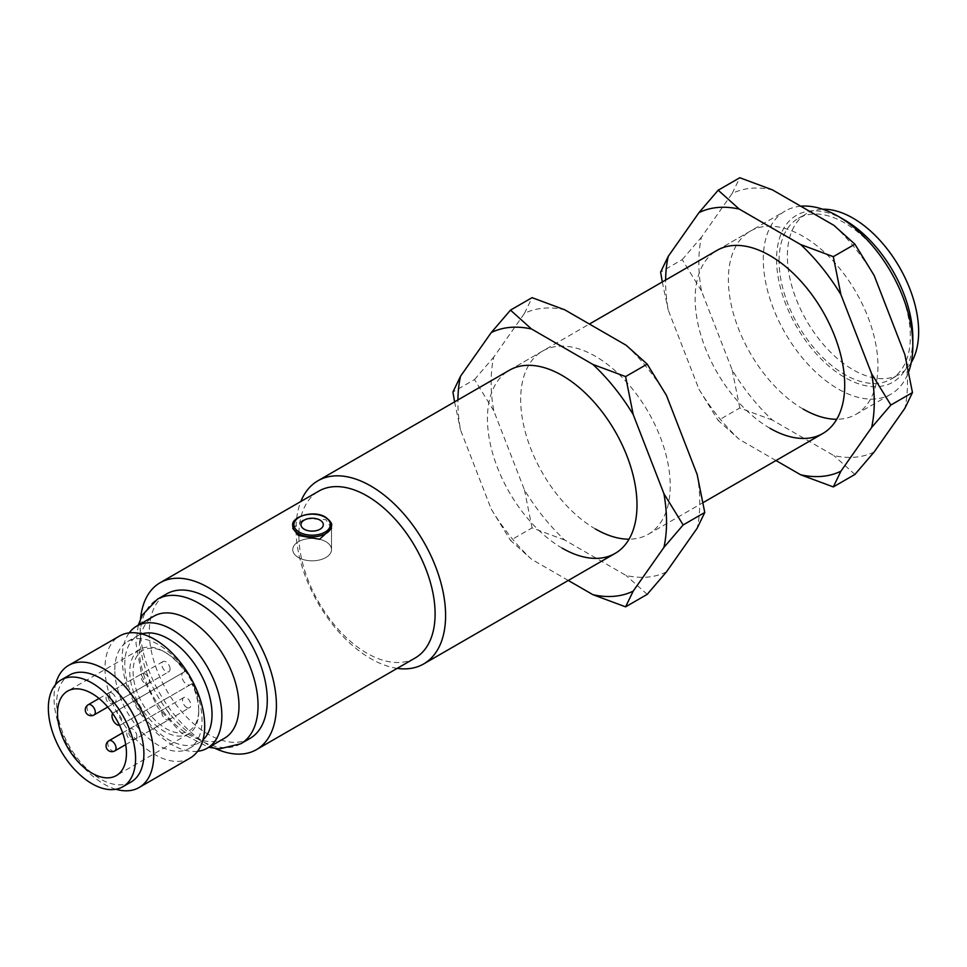<?xml version="1.0" encoding="UTF-8"?>
<svg xmlns="http://www.w3.org/2000/svg" width="967" height="967" viewBox="0 0 967 967"><rect width="100%" height="100%" fill="white"/><g stroke="black" fill="none" stroke-linecap="round" stroke-linejoin="round"><path stroke-width="0.73" stroke-dasharray="4.83 3.63" d="M325.855 541.701A19.388 11.193 180 0 1 331.524 549.619A19.388 11.193 180 0 1 319.557 559.966A19.388 11.193 180 0 1 298.428 557.536A19.388 11.193 180 0 1 292.747 549.619A19.388 11.193 180 0 1 304.726 539.284A19.388 11.193 180 0 1 325.855 541.701A19.388 11.193 180 0 1 331.524 549.619A19.388 11.193 180 0 1 319.557 559.966A19.388 11.193 180 0 1 298.428 557.536A19.388 11.193 180 0 1 292.747 549.619A19.388 11.193 180 0 1 304.726 539.284A19.388 11.193 180 0 1 325.855 541.701M779.076 260.86A92.82 53.596 60 0 1 798.295 218.361A92.82 53.596 60 0 1 869.829 243.225A92.82 53.596 60 0 1 910.346 336.649A92.82 53.596 60 0 1 891.115 379.137A92.82 53.596 60 0 1 819.593 354.273A92.82 53.596 60 0 1 779.076 260.86M911.24 362.54A92.82 53.596 60 0 1 899.431 374.338A92.82 53.596 60 0 1 827.897 349.474A92.82 53.596 60 0 1 787.38 256.062A92.82 53.596 60 0 1 806.599 213.562A92.82 53.596 60 0 1 822.736 209.223M844.711 220.077A96.349 55.627 -120 0 0 776.574 259.422A96.349 55.627 -120 0 0 844.711 377.42A96.349 55.627 -120 0 0 912.836 338.087M800.761 206.213A105.754 61.054 -120 0 0 785.18 211.011A105.754 61.054 -120 0 0 763.289 259.422A105.754 61.054 -120 0 0 838.063 388.927A105.754 61.054 -120 0 0 890.933 394.173A105.754 61.054 -120 0 0 908.702 371.679M292.747 528.357L304.726 518.578L325.855 519.642L331.524 528.357L331.524 549.619L331.524 525.637A19.388 11.193 180 0 0 325.855 517.72A19.388 11.193 180 0 0 304.726 515.29A19.388 11.193 180 0 0 292.747 525.637L292.747 528.357M170.071 669.055A5.875 3.397 -120 0 0 167.509 663.144A5.875 3.397 -120 0 0 162.976 661.573A5.875 3.397 -120 0 0 161.755 664.269A5.875 3.397 -120 0 0 164.317 670.179A5.875 3.397 -120 0 0 168.85 671.751A5.875 3.397 -120 0 0 170.071 669.055M145.147 673.854A5.875 3.397 -120 0 0 142.209 673.564A5.875 3.397 -120 0 0 141.303 678.278A5.875 3.397 -120 0 0 145.147 683.451A5.875 3.397 -120 0 0 148.084 683.742A5.875 3.397 -120 0 0 148.978 679.039A5.875 3.397 -120 0 0 145.147 673.854M161.755 712.232A5.875 3.397 -120 0 0 164.317 718.143A5.875 3.397 -120 0 0 168.85 719.714A5.875 3.397 -120 0 0 170.071 717.031A5.875 3.397 -120 0 0 167.509 711.12A5.875 3.397 -120 0 0 162.976 709.548A5.875 3.397 -120 0 0 161.755 712.232M186.679 707.433A5.875 3.397 -120 0 0 189.617 707.723A5.875 3.397 -120 0 0 190.523 703.021A5.875 3.397 -120 0 0 186.679 697.848A5.875 3.397 -120 0 0 183.742 697.545A5.875 3.397 -120 0 0 182.848 702.26A5.875 3.397 -120 0 0 186.679 707.433M184.854 671.569L185.326 671.303A46.416 26.798 -120 0 0 165.913 652.749A46.416 26.798 -120 0 0 133.095 671.702A46.416 26.798 -120 0 0 165.913 728.538A46.416 26.798 -120 0 0 198.731 709.597L198.731 711.519A48.761 28.152 60 0 1 188.638 733.832A48.761 28.152 60 0 1 151.057 720.766A48.761 28.152 60 0 1 129.771 671.702A48.761 28.152 60 0 1 139.877 649.377A48.761 28.152 60 0 1 164.257 651.794A48.761 28.152 60 0 1 184.854 671.569L116.717 710.902A48.761 28.152 60 0 1 123.776 723.111L120.5 725.008A7.047 4.073 60 0 1 119.521 725.323M198.731 709.597A46.416 26.798 -120 0 0 192.373 683.512L191.901 683.778A48.761 28.152 60 0 1 198.731 711.519M224.38 738.304A70.494 40.699 60 0 1 170.047 719.412A70.494 40.699 60 0 1 139.272 648.47A70.494 40.699 60 0 1 153.874 616.197M397.195 668.366A105.754 61.054 60 0 1 296.035 529.179A105.754 61.054 60 0 1 300.846 501.486M415.145 658.007A96.349 55.627 60 0 1 340.904 632.188A96.349 55.627 60 0 1 298.851 535.235A96.349 55.627 60 0 1 318.796 491.127M215.472 748.555A96.349 55.627 60 0 1 140.155 626.846A96.349 55.627 60 0 1 140.541 618.771M249.994 738.425A83.428 48.169 60 0 1 185.712 716.076A83.428 48.169 60 0 1 149.293 632.128A83.428 48.169 60 0 1 166.578 593.931M197.606 751.299A70.494 40.699 60 0 1 147.419 723.014A70.494 40.699 60 0 1 122.156 658.346A70.494 40.699 60 0 1 129.227 632.865M202.949 739.912A61.683 35.61 60 0 1 199.25 742.632A61.683 35.61 60 0 1 151.71 726.108A61.683 35.61 60 0 1 124.791 664.027A61.683 35.61 60 0 1 137.568 635.79A61.683 35.61 60 0 1 141.762 633.941M114.819 669.78A61.683 35.61 60 0 1 127.596 641.544A61.683 35.61 60 0 1 175.124 658.068A61.683 35.61 60 0 1 202.055 720.149A61.683 35.61 60 0 1 189.278 748.385A61.683 35.61 60 0 1 141.738 731.862A61.683 35.61 60 0 1 114.819 669.78M190.088 758.092A70.494 40.699 60 0 1 135.767 739.211A70.494 40.699 60 0 1 104.992 668.257A70.494 40.699 60 0 1 119.594 635.984M115.895 789.265A70.494 40.699 60 0 1 54.019 697.678A70.494 40.699 60 0 1 55.494 684.66M131.125 781.965A61.683 35.61 60 0 1 83.585 765.441A61.683 35.61 60 0 1 56.654 703.36A61.683 35.61 60 0 1 69.431 675.123M191.901 683.778L123.776 723.111M112.692 713.489A7.047 4.073 60 0 1 113.453 712.788L116.717 710.902M192.373 683.512L190.294 684.709A7.047 4.073 60 0 1 183.246 680.635A7.047 4.073 60 0 1 183.246 672.5L185.326 671.303M183.246 672.5L113.453 712.788L183.246 672.5M190.294 684.709L120.5 725.008M769.925 428.26A105.754 61.054 60 0 1 700.845 335.078A105.754 61.054 60 0 1 717.055 250.344L785.18 211.011M803.166 409.077A105.754 61.054 60 0 1 734.086 315.895A105.754 61.054 60 0 1 750.295 231.149A105.754 61.054 60 0 1 803.166 236.395A105.754 61.054 60 0 1 872.246 329.578A105.754 61.054 60 0 1 856.037 414.311A105.754 61.054 60 0 1 836.745 419.267M833.88 225.335A147.54 85.181 60 0 1 874.156 275.45M904.858 354.599A147.54 85.181 60 0 1 904.858 408.304M874.156 451.988A147.54 85.181 60 0 1 833.88 455.59L772.452 420.125A147.54 85.181 60 0 1 732.176 370.023L701.462 290.874A147.54 85.181 60 0 1 701.462 237.169L732.176 193.473A147.54 85.181 60 0 1 772.452 189.883M775.981 460.534L739.223 439.32A147.54 85.181 60 0 1 698.948 389.205L668.233 310.056A147.54 85.181 60 0 1 665.622 280.043M854.913 474.446L833.88 455.59M772.452 420.125L739.791 407.977L718.179 420.452L739.223 439.32M739.791 407.977L732.176 370.023M698.948 389.205L718.179 420.452M662.286 281.953L668.233 310.056M701.462 290.874L682.218 259.627L660.618 272.102M682.218 259.627L701.462 237.169M732.176 193.473L739.791 177.735M562.226 548.18A105.754 61.054 60 0 1 493.134 454.998A105.754 61.054 60 0 1 509.343 370.264L589.411 324.042M595.454 528.997A105.754 61.054 60 0 1 526.374 435.815A105.754 61.054 60 0 1 542.584 351.069A105.754 61.054 60 0 1 595.454 356.315A105.754 61.054 60 0 1 664.534 449.498A105.754 61.054 60 0 1 648.325 534.231A105.754 61.054 60 0 1 629.034 539.187M626.169 345.255A147.54 85.181 60 0 1 666.444 395.37M697.159 474.519A147.54 85.181 60 0 1 697.159 528.224M666.444 571.908A147.54 85.181 60 0 1 626.169 575.51L564.74 540.045A147.54 85.181 60 0 1 524.465 489.943L493.762 410.794A147.54 85.181 60 0 1 493.762 357.089L524.465 313.393A147.54 85.181 60 0 1 564.74 309.803M568.27 580.454L531.512 559.228A147.54 85.181 60 0 1 491.236 509.125L460.522 429.977A147.54 85.181 60 0 1 457.911 399.963M647.201 594.367L626.169 575.51M564.74 540.045L532.08 527.897L510.479 540.372L531.512 559.228M532.08 527.897L524.465 489.943M491.236 509.125L510.479 540.372M454.587 401.873L460.522 429.977M493.762 410.794L474.519 379.548L452.919 392.022M474.519 379.548L493.762 357.089M524.465 313.393L532.08 297.655M111.906 693.049A5.875 3.397 60 0 1 116.064 700.241A5.875 3.397 60 0 1 114.843 702.924A5.875 3.397 60 0 1 111.906 702.634A5.875 3.397 60 0 1 107.76 695.442A5.875 3.397 60 0 1 108.969 692.759A5.875 3.397 60 0 1 111.906 693.049M94.077 714.927A5.875 3.397 60 0 1 91.14 714.625A5.875 3.397 60 0 1 86.982 707.433A5.875 3.397 60 0 1 88.202 704.75M114.843 750.9A5.875 3.397 60 0 1 111.906 750.61A5.875 3.397 60 0 1 107.76 743.418A5.875 3.397 60 0 1 108.969 740.722M136.831 736.213A5.875 3.397 60 0 1 135.622 738.909A5.875 3.397 60 0 1 132.684 738.619A5.875 3.397 60 0 1 128.526 731.415A5.875 3.397 60 0 1 129.747 728.731A5.875 3.397 60 0 1 132.684 729.021A5.875 3.397 60 0 1 136.831 736.213M240.771 743.756A83.428 48.169 60 0 1 176.49 721.406A83.428 48.169 60 0 1 140.07 637.446A83.428 48.169 60 0 1 157.355 599.262M798.295 218.361L806.599 213.562M162.976 661.573L108.969 692.759A5.875 5.875 0 0 0 108.969 702.924A5.875 5.875 0 0 0 114.843 702.924L168.85 671.751M99.069 698.476L142.209 673.564M125.71 744.626L168.85 719.714M183.742 697.545L129.747 728.731A5.875 5.875 0 0 0 126.81 733.82A5.875 5.875 0 0 0 135.622 738.909L189.617 707.723M188.638 733.832L116.354 775.57M138.281 625.202L135.948 643.212L141.823 675.909L158.08 707.868L181.627 733.264L208.775 747.31M127.596 641.544L137.568 635.79M189.278 748.385L199.25 742.632M648.325 534.231L703.094 502.61M856.037 414.311L890.933 394.173M139.877 649.377L67.593 691.115M165.913 652.749L164.257 651.794M122.628 732.841L162.976 709.548M107.736 707.034L148.084 683.742M891.115 379.137L899.431 374.338M750.295 231.149L717.055 250.344M542.584 351.069L509.343 370.264"/><path stroke-width="1.45" d="M304.242 529.239A11.157 6.443 180 0 1 304.242 520.125A11.157 6.443 180 0 1 320.029 520.125A11.157 6.443 180 0 1 320.029 529.239A11.157 6.443 180 0 1 304.242 529.239M822.736 209.223A92.82 53.596 60 0 1 918.65 331.85A92.82 53.596 60 0 1 911.24 362.54M908.702 371.679A105.754 61.054 -120 0 0 912.836 345.763L912.836 338.087A96.349 55.627 -120 0 0 844.711 220.077L838.063 216.245A105.754 61.054 -120 0 0 800.761 206.213M912.836 345.763A105.754 61.054 -120 0 0 838.063 216.245L844.711 220.077M331.524 528.357L319.557 539.272L298.428 535.464L292.747 528.357M57.488 713.428A48.761 28.152 -120 0 0 78.774 762.504A48.761 28.152 -120 0 0 116.354 775.57A48.761 28.152 -120 0 0 126.447 753.245A48.761 28.152 -120 0 0 105.161 704.169A48.761 28.152 -120 0 0 67.593 691.115A48.761 28.152 -120 0 0 57.488 713.428M129.227 632.865A70.494 40.699 60 0 1 136.758 626.072L153.874 616.197A70.494 40.699 60 0 1 208.207 635.077A70.494 40.699 60 0 1 238.982 706.031A70.494 40.699 60 0 1 224.38 738.304L207.252 748.18A70.494 40.699 60 0 1 197.606 751.299M300.846 501.486A105.754 61.054 60 0 1 317.938 480.768A105.754 61.054 60 0 1 399.431 509.101A105.754 61.054 60 0 1 445.594 615.52A105.754 61.054 60 0 1 423.691 663.93A105.754 61.054 60 0 1 397.195 668.366M140.541 618.771A96.349 55.627 60 0 1 160.111 582.738L318.796 491.127A96.349 55.627 60 0 1 393.049 516.934A96.349 55.627 60 0 1 435.102 613.9A96.349 55.627 60 0 1 415.145 658.007L256.46 749.618A96.349 55.627 60 0 1 215.472 748.555M160.111 582.738A96.349 55.627 60 0 1 234.352 608.557A96.349 55.627 60 0 1 276.417 705.511A96.349 55.627 60 0 1 256.46 749.618M157.355 599.262L166.578 593.931A83.428 48.169 60 0 1 230.859 616.281A83.428 48.169 60 0 1 267.279 700.241A83.428 48.169 60 0 1 249.994 738.425L240.771 743.756A83.428 48.169 60 0 0 258.056 705.572A83.428 48.169 60 0 0 221.636 621.612A83.428 48.169 60 0 0 157.355 599.262L142.294 615.121L138.281 625.202M136.758 626.072A70.494 40.699 60 0 1 191.079 644.965A70.494 40.699 60 0 1 221.854 715.906A70.494 40.699 60 0 1 207.252 748.18M141.762 633.941A61.683 35.61 60 0 1 187.646 655.118A61.683 35.61 60 0 1 212.027 714.395A61.683 35.61 60 0 1 202.949 739.912M55.494 684.66A70.494 40.699 60 0 1 68.621 665.405L119.594 635.984A70.494 40.699 60 0 1 173.915 654.877A70.494 40.699 60 0 1 204.69 725.818A70.494 40.699 60 0 1 190.088 758.092L139.127 787.513A70.494 40.699 60 0 1 115.895 789.265M68.621 665.405A70.494 40.699 60 0 1 122.954 684.298A70.494 40.699 60 0 1 153.729 755.239A70.494 40.699 60 0 1 139.127 787.513M61.126 679.922L69.431 675.123A61.683 35.61 60 0 1 116.971 691.647A61.683 35.61 60 0 1 143.902 753.728A61.683 35.61 60 0 1 131.125 781.965L122.809 786.763A61.683 35.61 60 0 1 75.281 770.24A61.683 35.61 60 0 1 48.35 708.158A61.683 35.61 60 0 1 61.126 679.922A61.683 35.61 60 0 1 108.667 696.445A61.683 35.61 60 0 1 135.585 758.527A61.683 35.61 60 0 1 122.809 786.763M119.521 725.323A7.047 4.073 60 0 1 113.453 720.935A7.047 4.073 60 0 1 112.692 713.489M589.411 324.042L717.055 250.344A105.754 61.054 60 0 1 769.925 255.578A105.754 61.054 60 0 1 839.018 348.761A105.754 61.054 60 0 1 822.808 433.506A105.754 61.054 60 0 1 769.925 428.26M836.745 419.267A105.754 61.054 60 0 1 803.166 409.077M665.622 280.043A147.54 85.181 60 0 1 668.233 256.352L698.948 212.667A147.54 85.181 60 0 1 739.223 209.065L718.179 190.209L739.791 177.735L772.452 189.883L833.88 225.335L854.913 244.204L874.156 275.45L904.858 354.599L912.473 392.554L890.873 405.028L871.63 373.782A147.54 85.181 60 0 1 871.63 427.487L840.915 471.183A147.54 85.181 60 0 1 800.64 474.773L775.981 460.534M912.473 392.554L904.858 408.304L874.156 451.988L854.913 474.446L833.312 486.921L840.915 471.183M739.223 209.065L800.64 244.53A147.54 85.181 60 0 1 840.915 294.633L871.63 373.782M854.913 244.204L833.312 256.666L800.64 244.53M840.915 294.633L833.312 256.666M871.63 427.487L890.873 405.028M800.64 474.773L833.312 486.921M668.233 256.352L660.618 272.102L662.286 281.953M718.179 190.209L698.948 212.667M317.938 480.768L509.343 370.264A105.754 61.054 60 0 1 562.226 375.498A105.754 61.054 60 0 1 631.306 468.681A105.754 61.054 60 0 1 615.097 553.426A105.754 61.054 60 0 1 562.226 548.18M629.034 539.187A105.754 61.054 60 0 1 595.454 528.997M457.911 399.963A147.54 85.181 60 0 1 460.522 376.272L491.236 332.588A147.54 85.181 60 0 1 531.512 328.985L510.479 310.129L532.08 297.655L564.74 309.803L626.169 345.255L647.201 364.124L666.444 395.37L697.159 474.519L704.762 512.474L683.161 524.948L663.918 493.702A147.54 85.181 60 0 1 663.918 547.407L633.204 591.103A147.54 85.181 60 0 1 592.928 594.693L568.27 580.454M704.762 512.474L697.159 528.224L666.444 571.908L647.201 594.367L625.601 606.841L633.204 591.103M531.512 328.985L592.928 364.45A147.54 85.181 60 0 1 633.204 414.553L663.918 493.702M647.201 364.124L625.601 376.586L592.928 364.45M633.204 414.553L625.601 376.586M663.918 547.407L683.161 524.948M592.928 594.693L625.601 606.841M460.522 376.272L452.919 392.022L454.587 401.873M510.479 310.129L491.236 332.588M331.524 525.637A19.388 11.193 180 0 1 319.557 535.972A19.388 11.193 180 0 1 298.428 533.554A19.388 11.193 180 0 1 292.747 525.637C290.692 516.946 313.707 509.428 325.601 517.188C330.412 521.02 332.382 523.836 331.524 525.637M299.262 532.116A18.216 10.516 0 0 0 325.021 532.116A18.216 10.516 0 0 0 325.021 517.236A18.216 10.516 0 0 0 299.262 517.236A18.216 10.516 0 0 0 299.262 532.116M94.077 714.927A5.875 5.875 0 0 1 85.265 709.838A5.875 5.875 0 0 1 88.202 704.75A5.875 3.397 60 0 1 91.14 705.04A5.875 3.397 60 0 1 95.298 712.232A5.875 3.397 60 0 1 94.077 714.927L107.736 707.034M114.843 750.9A5.875 5.875 0 0 1 106.032 745.811A5.875 5.875 0 0 1 108.969 740.722A5.875 3.397 60 0 1 111.906 741.012A5.875 3.397 60 0 1 116.064 748.204A5.875 3.397 60 0 1 114.843 750.9L125.71 744.626M88.202 704.75L99.069 698.476M423.691 663.93L615.097 553.426M703.094 502.61L822.808 433.506M208.775 747.31L219.545 748.869L240.771 743.756M108.969 740.722L122.628 732.841"/></g></svg>
